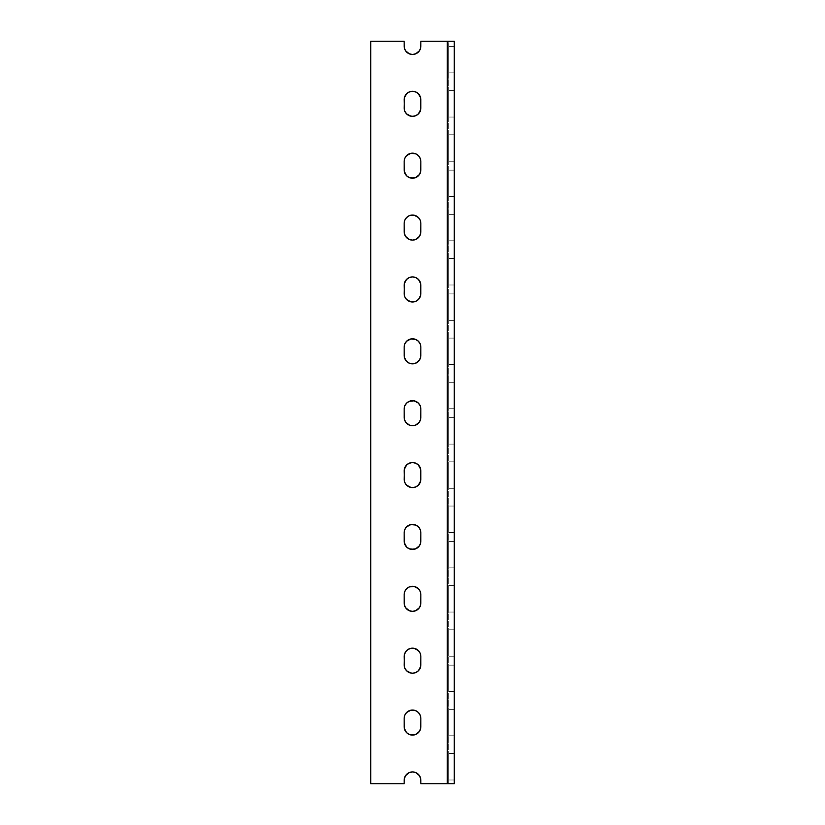 <?xml version="1.0" encoding="UTF-8"?>
<svg xmlns="http://www.w3.org/2000/svg" width="825" height="825" viewBox="0 0 825 825"><rect width="100%" height="100%" fill="white"/><g stroke="black" fill="none" stroke-linecap="round" stroke-linejoin="round"><path stroke-width="0.62" stroke-dasharray="4.12 3.09" d="M420.853 46.117L420.853 41.25L448.697 41.25L448.697 783.75L447.305 783.75L447.305 41.25L447.305 783.75L420.853 783.75L420.853 780.275L420.853 783.75L454.255 783.75L454.255 41.25L454.255 783.75L448.697 783.75L448.697 41.25L454.255 41.25L448.697 41.25L448.697 783.75L448.697 41.25L420.853 41.25L420.688 47.747L419.44 50.758M404.147 780.275L404.147 783.75L370.745 783.75L370.745 41.25L404.147 41.25L404.147 46.117L404.147 41.25L370.745 41.25L370.745 783.75L404.147 783.75L404.312 778.645L406.591 774.366L409.303 772.551L414.129 772.076M415.697 772.551L418.409 774.366L420.688 778.645M417.141 53.068L412.5 54.471L407.859 53.068M405.56 50.758L404.312 47.747M420.853 726.743L420.853 718.4L420.688 728.372L419.44 731.383L417.141 733.693A8.353 8.353 0 0 0 417.161 733.683M410.871 734.941L406.591 732.652L404.312 728.372M404.147 718.4L404.147 726.743L404.312 716.77L405.56 713.759L407.859 711.449A8.353 8.353 0 0 0 407.839 711.459M414.129 710.201L418.409 712.491L420.688 716.77M420.853 664.868L420.853 656.525L420.688 666.497L419.44 669.508L415.697 672.592L410.871 673.066M409.303 672.592L406.591 670.777L404.312 666.497M404.147 656.525L404.147 664.868L404.312 654.895L405.56 651.884M407.859 649.574L412.5 648.172L417.141 649.574M419.44 651.884L420.688 654.895M420.853 602.993L420.853 594.65L420.688 604.622L419.44 607.633M417.141 609.943L412.5 611.346L407.859 609.943M405.56 607.633L404.312 604.622M404.147 594.65L404.147 602.993L404.312 593.02L405.56 590.009L409.303 586.926L414.129 586.451M415.697 586.926L418.409 588.741L420.688 593.02M420.853 541.118L420.853 532.775L420.688 542.747L419.44 545.758L417.141 548.068A8.353 8.353 0 0 0 417.161 548.058M410.871 549.316L406.591 547.027L404.312 542.747M404.147 532.775L404.147 541.118L404.312 531.145L405.56 528.134L407.859 525.824A8.353 8.353 0 0 0 407.839 525.834M414.129 524.576L418.409 526.866L420.688 531.145M420.853 479.243L420.853 470.9L420.688 480.872L419.44 483.883L415.697 486.967L410.871 487.441M409.303 486.967L406.591 485.152L404.312 480.872M404.147 470.9L404.147 479.243L404.312 469.27L405.56 466.259M407.859 463.949L412.5 462.547L417.141 463.949M419.44 466.259L420.688 469.27M420.853 417.368L420.853 409.025L420.688 418.997L419.44 422.008M417.141 424.318L412.5 425.721L407.859 424.318M405.56 422.008L404.312 418.997M404.147 409.025L404.147 417.368L404.312 407.395L405.56 404.384L409.303 401.301L414.129 400.826M415.697 401.301L418.409 403.116L420.688 407.395M420.853 355.493L420.853 347.15L420.688 357.122L419.44 360.133L417.141 362.443A8.353 8.353 0 0 0 417.161 362.433M410.871 363.691L406.591 361.402L404.312 357.122M404.147 347.15L404.147 355.493L404.312 345.52L405.56 342.509L407.859 340.199A8.353 8.353 0 0 0 407.839 340.209M414.129 338.951L418.409 341.241L420.688 345.52M420.853 293.618L420.853 285.275L420.688 295.247L419.44 298.258L415.697 301.342L410.871 301.816M409.303 301.342L406.591 299.527L404.312 295.247M404.147 285.275L404.147 293.618L404.312 283.645L405.56 280.634M407.859 278.324L412.5 276.922L417.141 278.324M419.44 280.634L420.688 283.645M420.853 231.743L420.853 223.4L420.688 233.372L419.44 236.383M417.141 238.693L412.5 240.096L407.859 238.693M405.56 236.383L404.312 233.372M404.147 223.4L404.147 231.743L404.312 221.77L405.56 218.759L409.303 215.676L414.129 215.201M415.697 215.676L418.409 217.491L420.688 221.77M420.853 169.868L420.853 161.525L420.688 171.497L419.44 174.508L417.141 176.818A8.353 8.353 0 0 0 417.161 176.808M410.871 178.066L406.591 175.777L404.312 171.497M404.147 161.525L404.147 169.868L404.312 159.895L405.56 156.884L407.859 154.574A8.353 8.353 0 0 0 407.839 154.584M414.129 153.326L418.409 155.616L420.688 159.895M420.853 107.992L420.853 99.65L420.688 109.622L419.44 112.633L415.697 115.717L410.871 116.191M409.303 115.717L406.591 113.902L404.312 109.622M404.147 99.65L404.147 107.992L404.312 98.02L405.56 95.009M407.859 92.699L412.5 91.297L417.141 92.699M419.44 95.009L420.688 98.02M454.255 709.345L454.255 735.797L454.255 709.345L454.255 735.797L448.697 735.797L448.697 709.345L448.697 735.797L448.697 709.345L454.255 709.345L448.697 709.345L448.697 735.797L454.255 735.797L448.697 735.797L454.255 735.797L454.255 709.345L448.697 709.345L454.255 709.345M454.255 753.545L454.255 779.996L454.255 753.545L454.255 779.996L448.697 779.996L448.697 753.545L448.697 779.996L448.697 753.545L454.255 753.545L448.697 753.545L448.697 779.996L454.255 779.996L448.697 779.996L454.255 779.996L454.255 753.545L448.697 753.545L454.255 753.545M454.255 665.146L454.255 691.597L454.255 665.146L454.255 691.597L448.697 691.597L448.697 665.146L448.697 691.597L448.697 665.146L454.255 665.146L448.697 665.146L448.697 691.597L454.255 691.597L448.697 691.597L454.255 691.597L454.255 665.146L448.697 665.146L454.255 665.146M454.255 585.595L454.255 612.047L454.255 585.595L454.255 612.047L448.697 612.047L448.697 585.595L448.697 612.047L448.697 585.595L454.255 585.595L448.697 585.595L448.697 612.047L454.255 612.047L448.697 612.047L454.255 612.047L454.255 585.595L448.697 585.595L454.255 585.595M454.255 629.795L454.255 656.246L454.255 629.795L454.255 656.246L448.697 656.246L448.697 629.795L448.697 656.246L448.697 629.795L454.255 629.795L448.697 629.795L448.697 656.246L454.255 656.246L448.697 656.246L454.255 656.246L454.255 629.795L448.697 629.795L454.255 629.795M454.255 541.396L454.255 567.847L454.255 541.396L454.255 567.847L448.697 567.847L448.697 541.396L448.697 567.847L448.697 541.396L454.255 541.396L448.697 541.396L448.697 567.847L454.255 567.847L448.697 567.847L454.255 567.847L454.255 541.396L448.697 541.396L454.255 541.396M454.255 461.845L454.255 488.297L454.255 461.845L454.255 488.297L448.697 488.297L448.697 461.845L448.697 488.297L448.697 461.845L454.255 461.845L448.697 461.845L448.697 488.297L454.255 488.297L448.697 488.297L454.255 488.297L454.255 461.845L448.697 461.845L454.255 461.845M454.255 506.045L454.255 532.496L454.255 506.045L454.255 532.496L448.697 532.496L448.697 506.045L448.697 532.496L448.697 506.045L454.255 506.045L448.697 506.045L448.697 532.496L454.255 532.496L448.697 532.496L454.255 532.496L454.255 506.045L448.697 506.045L454.255 506.045M454.255 417.646L454.255 444.097L454.255 417.646L454.255 444.097L448.697 444.097L448.697 417.646L448.697 444.097L448.697 417.646L454.255 417.646L448.697 417.646L448.697 444.097L454.255 444.097L448.697 444.097L454.255 444.097L454.255 417.646L448.697 417.646L454.255 417.646M454.255 338.095L454.255 364.547L454.255 338.095L454.255 364.547L448.697 364.547L448.697 338.095L448.697 364.547L448.697 338.095L454.255 338.095L448.697 338.095L448.697 364.547L454.255 364.547L448.697 364.547L454.255 364.547L454.255 338.095L448.697 338.095L454.255 338.095M454.255 382.295L454.255 408.746L454.255 382.295L454.255 408.746L448.697 408.746L448.697 382.295L448.697 408.746L448.697 382.295L454.255 382.295L448.697 382.295L448.697 408.746L454.255 408.746L448.697 408.746L454.255 408.746L454.255 382.295L448.697 382.295L454.255 382.295M454.255 293.896L454.255 320.347L454.255 293.896L454.255 320.347L448.697 320.347L448.697 293.896L448.697 320.347L448.697 293.896L454.255 293.896L448.697 293.896L448.697 320.347L454.255 320.347L448.697 320.347L454.255 320.347L454.255 293.896L448.697 293.896L454.255 293.896M454.255 214.345L454.255 240.797L454.255 214.345L454.255 240.797L448.697 240.797L448.697 214.345L448.697 240.797L448.697 214.345L454.255 214.345L448.697 214.345L448.697 240.797L454.255 240.797L448.697 240.797L454.255 240.797L454.255 214.345L448.697 214.345L454.255 214.345M454.255 258.545L454.255 284.996L454.255 258.545L454.255 284.996L448.697 284.996L448.697 258.545L448.697 284.996L448.697 258.545L454.255 258.545L448.697 258.545L448.697 284.996L454.255 284.996L448.697 284.996L454.255 284.996L454.255 258.545L448.697 258.545L454.255 258.545M454.255 170.146L454.255 196.597L454.255 170.146L454.255 196.597L448.697 196.597L448.697 170.146L448.697 196.597L448.697 170.146L454.255 170.146L448.697 170.146L448.697 196.597L454.255 196.597L448.697 196.597L454.255 196.597L454.255 170.146L448.697 170.146L454.255 170.146M454.255 90.595L454.255 117.047L454.255 90.595L454.255 117.047L448.697 117.047L448.697 90.595L448.697 117.047L448.697 90.595L454.255 90.595L448.697 90.595L448.697 117.047L454.255 117.047L448.697 117.047L454.255 117.047L454.255 90.595L448.697 90.595L454.255 90.595M454.255 134.795L454.255 161.246L454.255 134.795L454.255 161.246L448.697 161.246L448.697 134.795L448.697 161.246L448.697 134.795L454.255 134.795L448.697 134.795L448.697 161.246L454.255 161.246L448.697 161.246L454.255 161.246L454.255 134.795L448.697 134.795L454.255 134.795M454.255 46.396L454.255 72.847L454.255 46.396L454.255 72.847L448.697 72.847L448.697 46.396L448.697 72.847L448.697 46.396L454.255 46.396L448.697 46.396L448.697 72.847L454.255 72.847L448.697 72.847L454.255 72.847L454.255 46.396L448.697 46.396L454.255 46.396"/><path stroke-width="1.24" d="M420.853 46.117L420.853 41.25L454.255 41.25L454.255 783.75L454.255 41.25L447.305 41.25L447.305 783.75L454.255 783.75L420.853 783.75L447.305 783.75L447.305 41.25L420.853 41.25L420.688 47.747L419.44 50.758L415.697 53.842L412.5 54.471L409.303 53.842L405.56 50.758L404.312 47.747L404.147 41.25L370.745 41.25L370.745 783.75L370.745 41.25L404.147 41.25L404.147 46.117A8.353 8.353 0 0 0 415.676 53.852A8.353 8.353 0 0 0 420.853 46.117A8.353 8.353 0 0 1 412.5 54.471A8.353 8.353 0 0 1 404.147 46.117L404.312 47.747M405.549 775.634A8.353 8.353 0 0 0 404.147 780.275L404.147 783.75L370.745 783.75L404.147 783.75L404.312 778.645L405.56 775.634L409.303 772.551L412.5 771.922L415.697 772.551L419.44 775.634L420.688 778.645L420.853 783.75L420.853 780.275A8.353 8.353 0 0 0 419.451 775.634M404.312 728.372L404.147 726.743A8.353 8.353 0 0 0 417.12 733.703L414.129 734.941L409.303 734.467L406.591 732.652L404.312 728.372L404.147 718.4L404.786 715.203L406.591 712.491L410.871 710.201L415.697 710.676L418.409 712.491L420.214 715.203L420.853 718.4L420.688 728.372L419.44 731.383L415.697 734.467L410.871 734.941M410.871 673.066L406.591 670.777L404.786 668.064L404.147 664.868L404.312 654.895L405.56 651.884L407.859 649.574L410.871 648.326L414.129 648.326L418.409 650.616L420.214 653.328L420.853 656.525L420.688 666.497L418.409 670.777L415.697 672.592L412.5 673.221L409.303 672.592M419.44 607.633L415.697 610.717L412.5 611.346L409.303 610.717L405.56 607.633L404.312 604.622L404.147 594.65L404.786 591.453L406.591 588.741L409.303 586.926L414.129 586.451L418.409 588.741L420.214 591.453L420.853 594.65L420.688 604.622L419.44 607.633L417.141 609.943M404.312 542.747L404.147 541.118A8.353 8.353 0 0 0 417.12 548.078L414.129 549.316L409.303 548.842L406.591 547.027L404.312 542.747L404.147 532.775L404.786 529.578L406.591 526.866L410.871 524.576L415.697 525.051L418.409 526.866L420.214 529.578L420.853 532.775L420.688 542.747L419.44 545.758L415.697 548.842L410.871 549.316M410.871 487.441L406.591 485.152L404.786 482.439L404.147 479.243L404.312 469.27L406.591 464.991L409.303 463.176L412.5 462.547L415.697 463.176L418.409 464.991L420.688 469.27L420.688 480.872L418.409 485.152L415.697 486.967L412.5 487.596L409.303 486.967M419.44 422.008L415.697 425.092L412.5 425.721L409.303 425.092L405.56 422.008L404.312 418.997L404.147 409.025L404.786 405.828L406.591 403.116L409.303 401.301L414.129 400.826L418.409 403.116L420.214 405.828L420.853 409.025L420.688 418.997L419.44 422.008L417.141 424.318M404.312 357.122L404.147 355.493A8.353 8.353 0 0 0 417.12 362.453L414.129 363.691L409.303 363.217L406.591 361.402L404.312 357.122L404.147 347.15L404.786 343.953L406.591 341.241L410.871 338.951L415.697 339.426L418.409 341.241L420.214 343.953L420.853 347.15L420.688 357.122L419.44 360.133L415.697 363.217L410.871 363.691M410.871 301.816L406.591 299.527L404.786 296.814L404.147 293.618L404.312 283.645L406.591 279.366L409.303 277.551L412.5 276.922L415.697 277.551L418.409 279.366L420.688 283.645L420.688 295.247L418.409 299.527L415.697 301.342L412.5 301.971L409.303 301.342M419.44 236.383L415.697 239.467L412.5 240.096L409.303 239.467L405.56 236.383L404.312 233.372L404.147 223.4L404.786 220.203L406.591 217.491L409.303 215.676L414.129 215.201L418.409 217.491L420.214 220.203L420.853 223.4L420.688 233.372L419.44 236.383L417.141 238.693M404.312 171.497L404.147 169.868A8.353 8.353 0 0 0 417.12 176.828L414.129 178.066L409.303 177.592L406.591 175.777L404.312 171.497L404.147 161.525L404.786 158.328L406.591 155.616L410.871 153.326L415.697 153.801L418.409 155.616L420.214 158.328L420.853 161.525L420.688 171.497L419.44 174.508L415.697 177.592L410.871 178.066M410.871 116.191L406.591 113.902L404.786 111.189L404.147 107.992L404.312 98.02L406.591 93.741L409.303 91.926L412.5 91.297L415.697 91.926L418.409 93.741L420.688 98.02L420.688 109.622L418.409 113.902L415.697 115.717L412.5 116.346L409.303 115.717M414.129 772.076L415.697 772.551M420.688 778.645L420.853 780.275A8.353 8.353 0 0 0 412.5 771.922A8.353 8.353 0 0 0 404.147 780.275M419.44 50.758L417.141 53.068M407.859 53.068L405.56 50.758M420.688 716.77L420.853 718.4A8.353 8.353 0 0 0 407.88 711.439L410.871 710.201L414.129 710.201M405.56 651.884L407.859 649.574M417.141 649.574L419.44 651.884M420.688 654.895L420.853 656.525A8.353 8.353 0 0 0 409.324 648.79A8.353 8.353 0 0 0 404.147 656.525A8.353 8.353 0 0 1 412.5 648.172A8.353 8.353 0 0 1 420.853 656.525L420.853 664.868A8.353 8.353 0 0 1 412.5 673.221A8.353 8.353 0 0 1 404.147 664.868A8.353 8.353 0 0 0 405.549 669.508M404.312 666.497L404.147 656.525M414.129 586.451L415.697 586.926M420.688 593.02L420.853 594.65A8.353 8.353 0 0 0 419.451 590.009M407.859 609.943L405.56 607.633M404.312 604.622L404.147 602.993A8.353 8.353 0 0 0 415.676 610.727A8.353 8.353 0 0 0 420.853 602.993A8.353 8.353 0 0 1 412.5 611.346A8.353 8.353 0 0 1 404.147 602.993L404.147 594.65A8.353 8.353 0 0 1 412.5 586.297A8.353 8.353 0 0 1 420.853 594.65L420.853 602.993M420.688 531.145L420.853 532.775A8.353 8.353 0 0 0 407.88 525.814L410.871 524.576L414.129 524.576M405.56 466.259L407.859 463.949M417.141 463.949L419.44 466.259M420.688 469.27L420.853 470.9A8.353 8.353 0 0 0 409.324 463.165A8.353 8.353 0 0 0 404.147 470.9A8.353 8.353 0 0 1 412.5 462.547A8.353 8.353 0 0 1 420.853 470.9L420.853 479.243A8.353 8.353 0 0 1 412.5 487.596A8.353 8.353 0 0 1 404.147 479.243A8.353 8.353 0 0 0 405.549 483.883M404.312 480.872L404.147 470.9M414.129 400.826L415.697 401.301M420.688 407.395L420.853 409.025A8.353 8.353 0 0 0 419.451 404.384M407.859 424.318L405.56 422.008M404.312 418.997L404.147 417.368A8.353 8.353 0 0 0 415.676 425.102A8.353 8.353 0 0 0 420.853 417.368A8.353 8.353 0 0 1 412.5 425.721A8.353 8.353 0 0 1 404.147 417.368L404.147 409.025A8.353 8.353 0 0 1 412.5 400.672A8.353 8.353 0 0 1 420.853 409.025L420.853 417.368M420.688 345.52L420.853 347.15A8.353 8.353 0 0 0 407.88 340.189L410.871 338.951L414.129 338.951M405.56 280.634L407.859 278.324M417.141 278.324L419.44 280.634M420.688 283.645L420.853 285.275A8.353 8.353 0 0 0 409.324 277.54A8.353 8.353 0 0 0 404.147 285.275A8.353 8.353 0 0 1 412.5 276.922A8.353 8.353 0 0 1 420.853 285.275L420.853 293.618A8.353 8.353 0 0 1 412.5 301.971A8.353 8.353 0 0 1 404.147 293.618A8.353 8.353 0 0 0 405.549 298.258M404.312 295.247L404.147 285.275M414.129 215.201L415.697 215.676M420.688 221.77L420.853 223.4A8.353 8.353 0 0 0 419.451 218.759M407.859 238.693L405.56 236.383M404.312 233.372L404.147 231.743A8.353 8.353 0 0 0 415.676 239.477A8.353 8.353 0 0 0 420.853 231.743A8.353 8.353 0 0 1 412.5 240.096A8.353 8.353 0 0 1 404.147 231.743L404.147 223.4A8.353 8.353 0 0 1 412.5 215.047A8.353 8.353 0 0 1 420.853 223.4L420.853 231.743M420.688 159.895L420.853 161.525A8.353 8.353 0 0 0 407.88 154.564L410.871 153.326L414.129 153.326M405.56 95.009L407.859 92.699M417.141 92.699L419.44 95.009M420.688 98.02L420.853 99.65A8.353 8.353 0 0 0 409.324 91.915A8.353 8.353 0 0 0 404.147 99.65A8.353 8.353 0 0 1 412.5 91.297A8.353 8.353 0 0 1 420.853 99.65L420.853 107.992A8.353 8.353 0 0 1 412.5 116.346A8.353 8.353 0 0 1 404.147 107.992A8.353 8.353 0 0 0 405.549 112.633M404.312 109.622L404.147 99.65M405.56 112.643A8.353 8.353 0 0 0 419.44 112.643M419.451 112.633A8.353 8.353 0 0 0 420.853 107.992M407.839 154.584A8.353 8.353 0 0 0 404.147 161.525A8.353 8.353 0 0 1 412.5 153.172A8.353 8.353 0 0 1 420.853 161.525L420.853 169.868A8.353 8.353 0 0 1 412.5 178.221A8.353 8.353 0 0 1 404.147 169.868L404.147 161.525M417.161 176.808A8.353 8.353 0 0 0 420.853 169.868M419.44 218.749A8.353 8.353 0 0 0 405.56 218.749M405.549 218.759A8.353 8.353 0 0 0 404.147 223.4M405.56 298.268A8.353 8.353 0 0 0 419.44 298.268M419.451 298.258A8.353 8.353 0 0 0 420.853 293.618M407.839 340.209A8.353 8.353 0 0 0 404.147 347.15A8.353 8.353 0 0 1 412.5 338.797A8.353 8.353 0 0 1 420.853 347.15L420.853 355.493A8.353 8.353 0 0 1 412.5 363.846A8.353 8.353 0 0 1 404.147 355.493L404.147 347.15M417.161 362.433A8.353 8.353 0 0 0 420.853 355.493M419.44 404.374A8.353 8.353 0 0 0 405.56 404.374M405.549 404.384A8.353 8.353 0 0 0 404.147 409.025M405.56 483.893A8.353 8.353 0 0 0 419.44 483.893M419.451 483.883A8.353 8.353 0 0 0 420.853 479.243M407.839 525.834A8.353 8.353 0 0 0 404.147 532.775A8.353 8.353 0 0 1 412.5 524.422A8.353 8.353 0 0 1 420.853 532.775L420.853 541.118A8.353 8.353 0 0 1 412.5 549.471A8.353 8.353 0 0 1 404.147 541.118L404.147 532.775M417.161 548.058A8.353 8.353 0 0 0 420.853 541.118M419.44 589.999A8.353 8.353 0 0 0 405.56 589.999M405.549 590.009A8.353 8.353 0 0 0 404.147 594.65M405.56 669.518A8.353 8.353 0 0 0 419.44 669.518M419.451 669.508A8.353 8.353 0 0 0 420.853 664.868M407.839 711.459A8.353 8.353 0 0 0 404.147 718.4A8.353 8.353 0 0 1 412.5 710.047A8.353 8.353 0 0 1 420.853 718.4L420.853 726.743A8.353 8.353 0 0 1 412.5 735.096A8.353 8.353 0 0 1 404.147 726.743L404.147 718.4M417.161 733.683A8.353 8.353 0 0 0 420.853 726.743M419.44 775.624A8.353 8.353 0 0 0 405.56 775.624"/></g></svg>
